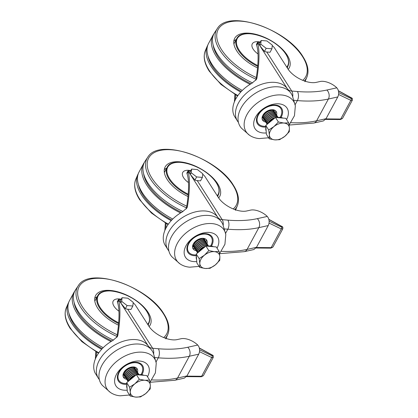 <?xml version="1.0" encoding="UTF-8"?>
<svg xmlns="http://www.w3.org/2000/svg" width="418" height="418" viewBox="0 0 418 418"><rect width="100%" height="100%" fill="white"/><g stroke="black" fill="none" stroke-linecap="round" stroke-linejoin="round"><path stroke-width="0.63" d="M139.22 344.077A30.362 19.766 -32.6 0 1 153.291 353.001L156.264 363.122A28.178 18.34 -32.6 0 0 142.439 352.202A28.178 18.34 -32.6 0 0 110.984 367.156A28.178 18.34 -32.6 0 0 110.404 392.439L102.462 385.495A30.362 19.766 -32.6 0 1 106.679 358.587A30.362 19.766 -32.6 0 1 139.22 344.077M136.503 368.012A8.078 5.256 -32.6 0 1 136.435 370.635M125.546 377.595A8.078 5.256 -32.6 0 1 123.138 376.561M126.67 379.257A8.078 5.256 -32.6 0 1 123.545 377.459A8.078 5.256 -32.6 0 1 125.343 370.458A8.078 5.256 -32.6 0 1 133.692 366.931A8.078 5.256 -32.6 0 1 137.151 368.765A8.078 5.256 -32.6 0 1 137.47 372.354M165.298 338.178A51.022 25.117 28.4 0 0 167.921 334.123C170.069 328.25 168.731 321.526 163.913 313.96C147.815 286.372 89.698 266.156 78.307 285.666L75.412 290.003A51.451 25.331 28.4 0 0 78.391 311.708A51.451 25.331 28.4 0 0 113.435 340.147M149.101 326.547A31.01 15.267 28.4 0 0 150.187 325.021A31.01 15.267 28.4 0 0 148.129 312.387A31.01 15.267 28.4 0 0 120.013 292.48A31.01 15.267 28.4 0 0 95.633 295.521A31.01 15.267 28.4 0 0 97.687 308.16A31.01 15.267 28.4 0 0 118.456 325.131M97.19 296.717A31.01 15.267 28.4 0 0 94.761 298.248M148.453 325.538A31.01 15.267 28.4 0 0 148.338 324.373M74.043 302.141A49.737 24.484 28.4 0 0 78.715 313.808A49.737 24.484 28.4 0 0 111.956 340.994M74.785 291.106A51.581 25.393 28.4 0 0 74.075 292.166A51.581 25.393 28.4 0 0 77.215 313.678A51.581 25.393 28.4 0 0 111.026 341.558M74.075 292.166L69.252 301.091A51.581 25.393 28.4 0 0 72.936 321.594A51.581 25.393 28.4 0 0 103.209 347.666M68.829 312.925A49.737 24.484 28.4 0 0 73.364 323.699A49.737 24.484 28.4 0 0 102.227 348.659M68.756 302.266A51.451 25.331 28.4 0 0 68.171 303.39A51.451 25.331 28.4 0 0 71.969 323.584A51.451 25.331 28.4 0 0 101.631 349.302M213.3 355.948A1.291 0.972 158.4 0 0 213.284 355.906A1.291 1.291 0 0 0 212.705 355.248A1.291 0.601 118.6 0 1 212.856 355.441A1.291 0.601 118.6 0 1 212.866 355.478L199.329 348.095M120.917 299.826L118.472 299.565L117.333 301.671L117.505 302.339C118.613 305.422 119.109 310.125 118.989 316.442C118.837 322.79 118.101 329.75 116.779 337.31L116.732 337.53M95.325 359.067L95.79 351.669M120.792 302.998L118.628 299.612L118.576 300.359C119.579 303.714 120.018 308.515 119.898 314.759C119.752 321.024 119.067 327.879 117.845 335.335L117.421 336.537L112.803 340.513A29.72 19.343 147.4 0 0 95.168 373.133L98.439 378.374A29.72 19.343 -32.6 0 1 105.049 352.604A29.72 19.343 -32.6 0 1 135.782 339.615A29.72 19.343 -32.6 0 1 148.306 346.036L120.792 302.998L120.384 300.803L122.066 297.694L127.83 298.18L133.222 302.345L132.846 306.028L130.975 309.492L127.694 309.215A10.335 6.73 -32.6 0 1 125.405 308.656L120.87 303.118M127.694 309.215L152.659 348.267L158.312 348.743A122.751 60.432 28.4 0 0 187.786 347.253L197.735 345.049L198.759 346.485C199.882 349.161 199.867 351.721 198.712 354.171L189.307 356.256A129.214 63.609 -151.6 0 1 158.276 357.818L154.916 357.536M151.786 379.925A129.214 63.609 28.4 0 0 177.54 378.018L186.94 375.939L198.712 354.171M186.94 375.939L184.301 378.154L174.745 380.275A6.458 4.891 77.5 0 0 177.54 378.018L189.307 356.256A6.458 4.891 -102.5 0 0 187.786 347.253M197.735 345.049A12.921 6.359 28.4 0 0 181.062 338.726L177.159 339.594A19.38 9.541 28.4 0 1 148.813 326.108L135.563 305.38A7.754 3.814 28.4 0 0 133.17 302.857M96.244 357.024L96.537 352.108M213.279 357.4L211.738 357.562L199.506 351.69M186.83 376.132L201.628 376.263L203.383 375.698L213.274 357.411L213.316 355.984A1.291 0.972 -21.6 0 0 212.898 355.556L212.866 355.478A1.291 0.972 158.4 0 1 213.284 355.906L213.316 355.984M199.59 349.803L212.208 355.864A1.291 0.7 115.7 0 1 211.738 357.562L201.628 376.263A1.291 0.408 90.5 0 1 201.304 376.759L186.501 376.628M132.846 306.028L127.082 305.548L121.69 301.378L120.807 303.019M121.69 301.378L122.066 297.694M127.082 305.548L125.405 308.656M123.206 373.932A6.458 4.206 147.4 0 0 123.221 373.958A6.458 4.206 147.4 0 0 123.576 374.403M123.383 373.415A6.458 4.206 147.4 0 0 123.832 374.915A6.458 4.206 147.4 0 0 123.916 375.035M134.622 367.323A6.782 4.415 -32.6 0 1 134.8 368.08A6.458 4.206 147.4 0 0 134.721 367.955A6.458 4.206 147.4 0 0 134.22 367.37A6.458 4.206 147.4 0 0 133.551 366.92M123.582 372.955A6.458 4.206 147.4 0 0 123.989 375.16A6.458 4.206 147.4 0 0 124.345 375.61M135.563 369.282A6.458 4.206 147.4 0 0 135.489 369.157A6.458 4.206 147.4 0 0 134.988 368.577A6.458 4.206 147.4 0 0 126.832 369.784A6.458 4.206 147.4 0 0 124.601 376.116A6.458 4.206 147.4 0 0 124.684 376.242M135.134 368.713A6.458 4.206 147.4 0 0 134.878 368.201A6.458 4.206 147.4 0 0 134.377 367.615A6.458 4.206 147.4 0 0 133.044 366.905M135.902 369.914A6.458 4.206 147.4 0 0 135.646 369.402A6.458 4.206 147.4 0 0 135.145 368.822A6.458 4.206 147.4 0 0 126.988 370.029A6.458 4.206 147.4 0 0 124.757 376.362A6.458 4.206 147.4 0 0 125.118 376.811M136.336 370.489A6.458 4.206 147.4 0 0 136.258 370.364A6.458 4.206 147.4 0 0 135.761 369.778A6.458 4.206 147.4 0 0 127.605 370.985A6.458 4.206 147.4 0 0 125.374 377.323A6.458 4.206 147.4 0 0 125.452 377.444M136.67 371.121A6.458 4.206 147.4 0 0 136.414 370.609A6.458 4.206 147.4 0 0 135.918 370.024A6.458 4.206 147.4 0 0 127.762 371.231A6.458 4.206 147.4 0 0 125.531 377.569A6.458 4.206 147.4 0 0 125.886 378.013M137.104 371.691A6.458 4.206 147.4 0 0 137.031 371.565A6.458 4.206 147.4 0 0 136.529 370.985A6.458 4.206 147.4 0 0 128.373 372.192A6.458 4.206 147.4 0 0 126.142 378.525A6.458 4.206 147.4 0 0 126.226 378.645M137.444 372.323A6.458 4.206 147.4 0 0 137.188 371.811A6.458 4.206 147.4 0 0 136.686 371.226A6.458 4.206 147.4 0 0 128.53 372.438A6.458 4.206 147.4 0 0 126.299 378.771A6.458 4.206 147.4 0 0 126.654 379.22M137.872 372.898A6.458 4.206 147.4 0 0 137.799 372.772A6.458 4.206 147.4 0 0 137.297 372.187A6.458 4.206 147.4 0 0 129.141 373.394A6.458 4.206 147.4 0 0 126.91 379.732A6.458 4.206 147.4 0 0 126.994 379.852M138.212 373.525A6.458 4.206 147.4 0 0 137.956 373.018A6.458 4.206 147.4 0 0 137.454 372.433A6.458 4.206 147.4 0 0 129.298 373.64A6.458 4.206 147.4 0 0 127.067 379.978A6.458 4.206 147.4 0 0 127.422 380.422M138.64 374.1A6.458 4.206 147.4 0 0 138.567 373.974A6.458 4.206 147.4 0 0 138.065 373.389A6.458 4.206 147.4 0 0 129.909 374.601A6.458 4.206 147.4 0 0 127.678 380.934A6.458 4.206 147.4 0 0 127.762 381.054M138.964 374.685A6.458 4.206 147.4 0 0 138.724 374.22A6.458 4.206 147.4 0 0 138.222 373.635A6.458 4.206 147.4 0 0 130.066 374.847A6.458 4.206 147.4 0 0 127.84 381.179A6.458 4.206 147.4 0 0 128.086 381.514M138.938 374.69A6.458 4.206 147.4 0 0 138.839 374.596A6.458 4.206 147.4 0 0 130.682 375.803A6.458 4.206 147.4 0 0 128.138 381.472M138.828 374.706A6.458 4.206 147.4 0 0 130.839 376.048A6.458 4.206 147.4 0 0 128.216 381.404M136.08 374.946A6.458 4.206 147.4 0 0 131.451 377.005A6.458 4.206 147.4 0 0 128.969 380.458M135.667 375.28A6.458 4.206 147.4 0 0 131.607 377.25A6.458 4.206 147.4 0 0 129.46 379.873M127.077 388.275A10.983 7.148 -32.6 0 1 126.832 384.701M128.357 381.294A10.983 7.148 -32.6 0 1 131.226 378.175A10.983 7.148 -32.6 0 1 134.983 375.845M138.112 374.826A10.983 7.148 -32.6 0 1 143.87 375.312M130.202 396.039L127.302 391.504L126.691 382.658L136.393 374.685L146.708 375.547L149.613 380.087L144.853 380.281A10.983 7.148 -32.6 0 1 150.318 385.135A10.983 7.148 -32.6 0 1 145.767 393.542A10.983 7.148 -32.6 0 1 135.761 397.1A10.983 7.148 -32.6 0 1 130.296 392.246L130.202 396.039L135.761 397.1L140.516 396.907L145.767 393.542L150.219 388.928L150.318 385.135L149.613 380.087M134.847 383.839A10.983 7.148 -32.6 0 1 144.853 380.281L139.298 379.22L134.847 383.839A10.983 7.148 147.4 0 0 130.296 392.246L129.59 387.199L134.847 383.839M136.393 374.685L139.298 379.22M126.691 382.658L129.59 387.199M134.366 367.511A6.458 4.206 147.4 0 0 134.105 366.999A6.458 4.206 147.4 0 0 134.094 366.973M134.241 366.999A6.782 4.415 -32.6 0 1 135.009 367.803A6.782 4.415 -32.6 0 1 135.458 369.115M123.911 375.04A6.782 4.415 -32.6 0 1 123.3 374.559M124.574 376.075A6.782 4.415 -32.6 0 1 123.576 375.113A6.782 4.415 -32.6 0 1 123.164 374.079M208.76 215.463A30.362 19.766 -32.6 0 1 222.831 224.388L225.804 234.508A28.178 18.34 -32.6 0 0 211.978 223.588A28.178 18.34 -32.6 0 0 180.524 238.542A28.178 18.34 -32.6 0 0 179.944 263.826L172.007 256.882A30.362 19.766 -32.6 0 1 176.218 229.973A30.362 19.766 -32.6 0 1 208.76 215.463M206.048 239.399A8.078 5.256 -32.6 0 1 205.975 242.022M195.091 248.982A8.078 5.256 -32.6 0 1 192.677 247.947M196.209 250.643A8.078 5.256 -32.6 0 1 193.085 248.846A8.078 5.256 -32.6 0 1 194.882 241.844A8.078 5.256 -32.6 0 1 203.232 238.317A8.078 5.256 -32.6 0 1 206.696 240.151A8.078 5.256 -32.6 0 1 207.014 243.741M234.838 209.564A51.022 25.117 28.4 0 0 237.466 205.51C239.608 199.637 238.27 192.912 233.453 185.346C217.355 157.758 159.237 137.543 147.847 157.053L144.952 161.39A51.451 25.331 28.4 0 0 147.93 183.094A51.451 25.331 28.4 0 0 182.974 211.534M218.645 197.933A31.01 15.267 28.4 0 0 219.727 196.408A31.01 15.267 28.4 0 0 217.673 183.774A31.01 15.267 28.4 0 0 189.553 163.866A31.01 15.267 28.4 0 0 165.173 166.907A31.01 15.267 28.4 0 0 167.231 179.547A31.01 15.267 28.4 0 0 187.995 196.517M166.73 168.104A31.01 15.267 28.4 0 0 164.3 169.635M217.992 196.93A31.01 15.267 28.4 0 0 217.877 195.76M143.583 173.527A49.737 24.484 28.4 0 0 148.254 185.195A49.737 24.484 28.4 0 0 181.496 212.386M144.33 162.492A51.581 25.393 28.4 0 0 143.62 163.553A51.581 25.393 28.4 0 0 146.755 185.064A51.581 25.393 28.4 0 0 180.566 212.945M143.62 163.553L138.792 172.477A51.581 25.393 28.4 0 0 142.475 192.98A51.581 25.393 28.4 0 0 172.749 219.053M138.374 184.312A49.737 24.484 28.4 0 0 142.904 195.086A49.737 24.484 28.4 0 0 171.767 220.046M138.295 173.653A51.451 25.331 28.4 0 0 137.715 174.776A51.451 25.331 28.4 0 0 141.514 194.971A51.451 25.331 28.4 0 0 171.176 220.688M282.84 227.335A1.291 0.972 158.4 0 0 282.829 227.293A1.291 1.291 0 0 0 282.244 226.634A1.291 0.601 118.6 0 1 282.401 226.828A1.291 0.601 118.6 0 1 282.411 226.864L268.868 219.481M190.456 171.213L188.011 170.952L186.872 173.057L187.05 173.726C188.152 176.809 188.649 181.511 188.528 187.828C188.377 194.177 187.645 201.136 186.318 208.697L186.271 208.916M164.864 230.454L165.335 223.055M190.331 174.384L188.168 170.999L188.116 171.746C189.119 175.1 189.558 179.902 189.438 186.146C189.291 192.411 188.612 199.266 187.389 206.722L186.961 207.924L182.342 211.9A29.72 19.343 147.4 0 0 164.708 244.52L167.984 249.76A29.72 19.343 -32.6 0 1 174.593 223.991A29.72 19.343 -32.6 0 1 205.327 211.001A29.72 19.343 -32.6 0 1 217.846 217.423L190.331 174.384L189.924 172.19L191.606 169.081L197.369 169.567L202.761 173.731L202.39 177.415L200.515 180.879L197.239 180.602A10.335 6.73 -32.6 0 1 194.945 180.043L190.409 174.505M197.239 180.602L222.198 219.654L227.852 220.129A122.751 60.432 28.4 0 0 257.331 218.64L267.28 216.435L268.299 217.872C269.427 220.547 269.406 223.107 268.251 225.558L258.846 227.643A129.214 63.609 -151.6 0 1 227.82 229.205L224.456 228.923M221.326 251.312A129.214 63.609 28.4 0 0 247.08 249.405L256.485 247.325L268.251 225.558M256.485 247.325L253.846 249.541L244.284 251.662A6.458 4.891 77.5 0 0 247.08 249.405L258.846 227.643A6.458 4.891 -102.5 0 0 257.331 218.64M267.28 216.435A12.921 6.359 28.4 0 0 250.601 210.113L246.698 210.98A19.38 9.541 28.4 0 1 218.358 197.495L205.107 176.767A7.754 3.814 28.4 0 0 202.709 174.243M165.784 228.411L166.077 223.494M282.819 228.787L281.277 228.949L269.046 223.076M256.375 247.519L271.172 247.649L272.928 247.085L282.814 228.798L282.861 227.371A1.291 0.972 -21.6 0 0 282.443 226.943L282.411 226.864A1.291 0.972 158.4 0 1 282.829 227.293L282.861 227.371M269.129 221.19L281.748 227.251A1.291 0.7 115.7 0 1 281.277 228.949L271.172 247.649A1.291 0.408 90.5 0 1 270.843 248.146L256.041 248.015M202.39 177.415L196.627 176.934L191.235 172.765L190.347 174.405M191.235 172.765L191.606 169.081M196.627 176.934L194.945 180.043M278.304 86.85A30.362 19.766 -32.6 0 1 292.375 95.774L295.343 105.895A28.178 18.34 -32.6 0 0 281.518 94.975A28.178 18.34 -32.6 0 0 250.063 109.929A28.178 18.34 -32.6 0 0 249.483 135.213L241.547 128.269A30.362 19.766 -32.6 0 1 245.758 101.36A30.362 19.766 -32.6 0 1 278.304 86.85M275.587 110.786A8.078 5.256 -32.6 0 1 275.514 113.409M264.631 120.368A8.078 5.256 -32.6 0 1 262.217 119.334M265.754 122.03A8.078 5.256 -32.6 0 1 262.624 120.238A8.078 5.256 -32.6 0 1 264.422 113.231A8.078 5.256 -32.6 0 1 272.771 109.704A8.078 5.256 -32.6 0 1 276.235 111.538A8.078 5.256 -32.6 0 1 276.554 115.128M304.382 80.951A51.022 25.117 28.4 0 0 307.005 76.896C309.148 71.023 307.815 64.299 302.998 56.733C286.9 29.145 228.777 8.93 217.386 28.44L214.491 32.776A51.451 25.331 28.4 0 0 217.47 54.481A51.451 25.331 28.4 0 0 252.519 82.921M288.185 69.32A31.01 15.267 28.4 0 0 289.272 67.794A31.01 15.267 28.4 0 0 287.213 55.16A31.01 15.267 28.4 0 0 259.092 35.253A31.01 15.267 28.4 0 0 234.712 38.294A31.01 15.267 28.4 0 0 236.771 50.933A31.01 15.267 28.4 0 0 257.535 67.904M236.269 39.491A31.01 15.267 28.4 0 0 233.84 41.021M287.532 68.317A31.01 15.267 28.4 0 0 287.417 67.146M213.123 44.914A49.737 24.484 28.4 0 0 217.794 56.582A49.737 24.484 28.4 0 0 251.04 83.772M213.87 33.879A51.581 25.393 28.4 0 0 213.159 34.94A51.581 25.393 28.4 0 0 216.299 56.451A51.581 25.393 28.4 0 0 250.105 84.331M213.159 34.94L208.331 43.864A51.581 25.393 28.4 0 0 212.015 64.367A51.581 25.393 28.4 0 0 242.288 90.44M207.913 55.698A49.737 24.484 28.4 0 0 212.448 66.472A49.737 24.484 28.4 0 0 241.311 91.438M207.835 45.039A51.451 25.331 28.4 0 0 207.255 46.163A51.451 25.331 28.4 0 0 211.053 66.358A51.451 25.331 28.4 0 0 240.716 92.075M352.384 98.721A1.291 0.972 158.4 0 0 352.369 98.679A1.291 1.291 0 0 0 351.784 98.021A1.291 0.601 118.6 0 1 351.94 98.214A1.291 0.601 118.6 0 1 351.951 98.251L338.413 90.868M259.996 42.599L257.551 42.338L256.412 44.444L256.589 45.113C257.697 48.195 258.188 52.898 258.068 59.215C257.922 65.563 257.185 72.523 255.858 80.084L255.816 80.303M234.404 101.84L234.874 94.442M259.876 45.771L257.707 42.385L257.66 43.132C258.658 46.492 259.103 51.289 258.977 57.532C258.836 63.797 258.152 70.652 256.929 78.109L256.506 79.31L251.882 83.287A29.72 19.343 147.4 0 0 234.247 115.906L237.523 121.147A29.72 19.343 -32.6 0 1 244.133 95.377A29.72 19.343 -32.6 0 1 274.866 82.388A29.72 19.343 -32.6 0 1 287.385 88.809L259.876 45.771L259.468 43.577L261.145 40.468L266.909 40.954L272.301 45.118L271.93 48.801L270.059 52.266L266.778 51.994A10.335 6.73 -32.6 0 1 264.484 51.43L259.954 45.891M266.778 51.994L291.743 91.04L297.391 91.516A122.751 60.432 28.4 0 0 326.871 90.027L336.819 87.822L337.838 89.259C338.967 91.934 338.951 94.494 337.791 96.945L328.386 99.029A129.214 63.609 -151.6 0 1 297.36 100.592L294 100.315M290.865 122.699A129.214 63.609 28.4 0 0 316.619 120.792L326.024 118.712L337.791 96.945M326.024 118.712L323.386 120.927L313.824 123.049A6.458 4.891 77.5 0 0 316.619 120.792L328.386 99.029A6.458 4.891 -102.5 0 0 326.871 90.027M336.819 87.822A12.921 6.359 28.4 0 0 320.141 81.5L316.238 82.367A19.38 9.541 28.4 0 1 287.897 68.881L274.647 48.154A7.754 3.814 28.4 0 0 272.249 45.63M235.329 99.797L235.616 94.881M352.364 100.174L350.822 100.336L338.59 94.463M325.915 118.905L340.712 119.036L342.467 118.472L352.353 100.184L352.4 98.758A1.291 0.972 -21.6 0 0 351.982 98.329L351.951 98.251A1.291 0.972 158.4 0 1 352.369 98.679L352.4 98.758M338.669 92.577L351.287 98.638A1.291 0.7 115.7 0 1 350.822 100.336L340.712 119.036A1.291 0.408 90.5 0 1 340.388 119.532L325.585 119.402M271.93 48.801L266.167 48.321L260.775 44.151L259.886 45.792M260.775 44.151L261.145 40.468M266.167 48.321L264.484 51.43M204.162 238.709A6.782 4.415 -32.6 0 1 204.339 239.467M203.78 238.385A6.782 4.415 -32.6 0 1 204.548 239.19A6.782 4.415 -32.6 0 1 205.003 240.502M193.456 246.427A6.782 4.415 -32.6 0 1 192.844 245.946M194.114 247.461A6.782 4.415 -32.6 0 1 193.116 246.5A6.782 4.415 -32.6 0 1 192.708 245.465M273.706 110.096A6.782 4.415 -32.6 0 1 273.884 110.854M273.325 109.772A6.782 4.415 -32.6 0 1 274.088 110.577A6.782 4.415 -32.6 0 1 274.542 111.888M262.995 117.813A6.782 4.415 -32.6 0 1 262.384 117.333M263.659 118.848A6.782 4.415 -32.6 0 1 262.661 117.886A6.782 4.415 -32.6 0 1 262.248 116.852M192.745 245.319A6.458 4.206 147.4 0 0 192.761 245.345A6.458 4.206 147.4 0 0 193.116 245.789M192.923 244.802A6.458 4.206 147.4 0 0 193.372 246.301A6.458 4.206 147.4 0 0 193.456 246.421M204.334 239.467A6.458 4.206 147.4 0 0 204.261 239.342A6.458 4.206 147.4 0 0 203.759 238.756A6.458 4.206 147.4 0 0 203.091 238.307M193.121 244.342A6.458 4.206 147.4 0 0 193.529 246.547A6.458 4.206 147.4 0 0 193.889 246.996M205.107 240.669A6.458 4.206 147.4 0 0 205.029 240.549A6.458 4.206 147.4 0 0 204.533 239.963A6.458 4.206 147.4 0 0 196.376 241.17A6.458 4.206 147.4 0 0 194.145 247.503A6.458 4.206 147.4 0 0 194.224 247.628M204.674 240.099A6.458 4.206 147.4 0 0 204.418 239.587A6.458 4.206 147.4 0 0 203.916 239.002A6.458 4.206 147.4 0 0 202.589 238.291M205.442 241.301A6.458 4.206 147.4 0 0 205.186 240.789A6.458 4.206 147.4 0 0 204.689 240.209A6.458 4.206 147.4 0 0 196.533 241.416A6.458 4.206 147.4 0 0 194.302 247.749A6.458 4.206 147.4 0 0 194.657 248.198M205.875 241.876A6.458 4.206 147.4 0 0 205.802 241.75A6.458 4.206 147.4 0 0 205.301 241.165A6.458 4.206 147.4 0 0 197.144 242.372A6.458 4.206 147.4 0 0 194.913 248.71A6.458 4.206 147.4 0 0 194.997 248.83M206.215 242.508A6.458 4.206 147.4 0 0 205.959 241.996A6.458 4.206 147.4 0 0 205.457 241.411A6.458 4.206 147.4 0 0 197.301 242.618A6.458 4.206 147.4 0 0 195.07 248.956A6.458 4.206 147.4 0 0 195.425 249.4M206.644 243.077A6.458 4.206 147.4 0 0 206.57 242.952A6.458 4.206 147.4 0 0 206.069 242.372A6.458 4.206 147.4 0 0 197.913 243.579A6.458 4.206 147.4 0 0 195.681 249.912A6.458 4.206 147.4 0 0 195.765 250.032M206.983 243.71A6.458 4.206 147.4 0 0 206.727 243.198A6.458 4.206 147.4 0 0 206.226 242.612A6.458 4.206 147.4 0 0 198.069 243.825A6.458 4.206 147.4 0 0 195.838 250.157A6.458 4.206 147.4 0 0 196.194 250.607M207.412 244.284A6.458 4.206 147.4 0 0 207.338 244.159A6.458 4.206 147.4 0 0 206.837 243.574A6.458 4.206 147.4 0 0 198.681 244.781A6.458 4.206 147.4 0 0 196.45 251.119A6.458 4.206 147.4 0 0 196.533 251.239M207.751 244.911A6.458 4.206 147.4 0 0 207.495 244.405A6.458 4.206 147.4 0 0 206.994 243.819A6.458 4.206 147.4 0 0 198.837 245.026A6.458 4.206 147.4 0 0 196.612 251.364A6.458 4.206 147.4 0 0 196.967 251.808M208.185 245.486A6.458 4.206 147.4 0 0 208.107 245.361A6.458 4.206 147.4 0 0 207.61 244.776A6.458 4.206 147.4 0 0 199.454 245.988A6.458 4.206 147.4 0 0 197.223 252.32A6.458 4.206 147.4 0 0 197.301 252.441M208.504 246.071A6.458 4.206 147.4 0 0 208.263 245.606A6.458 4.206 147.4 0 0 207.767 245.021A6.458 4.206 147.4 0 0 199.611 246.233A6.458 4.206 147.4 0 0 197.38 252.566A6.458 4.206 147.4 0 0 197.63 252.9M208.477 246.077A6.458 4.206 147.4 0 0 208.378 245.983A6.458 4.206 147.4 0 0 200.222 247.19A6.458 4.206 147.4 0 0 197.683 252.859M208.373 246.092A6.458 4.206 147.4 0 0 200.379 247.435A6.458 4.206 147.4 0 0 197.756 252.791M205.619 246.333A6.458 4.206 147.4 0 0 200.99 248.391A6.458 4.206 147.4 0 0 198.508 251.845M205.212 246.667A6.458 4.206 147.4 0 0 201.147 248.637A6.458 4.206 147.4 0 0 198.999 251.26M196.622 259.662A10.983 7.148 -32.6 0 1 196.371 256.088M197.897 252.681A10.983 7.148 -32.6 0 1 200.765 249.562A10.983 7.148 -32.6 0 1 204.522 247.231M207.652 246.212A10.983 7.148 -32.6 0 1 213.415 246.698M199.741 267.426L196.841 262.891L196.23 254.045L205.938 246.071L216.252 246.933L219.152 251.474L214.397 251.667A10.983 7.148 -32.6 0 1 219.858 256.521A10.983 7.148 -32.6 0 1 215.312 264.928A10.983 7.148 -32.6 0 1 205.301 268.487A10.983 7.148 -32.6 0 1 199.841 263.633L199.741 267.426L205.301 268.487L210.055 268.293L215.312 264.928L219.763 260.315L219.858 256.521L219.152 251.474M204.386 255.226A10.983 7.148 -32.6 0 1 214.397 251.667L208.838 250.607L204.386 255.226A10.983 7.148 147.4 0 0 199.841 263.633L199.135 258.585L204.386 255.226M205.938 246.071L208.838 250.607M196.23 254.045L199.135 258.585M203.906 238.897A6.458 4.206 147.4 0 0 203.65 238.385A6.458 4.206 147.4 0 0 203.634 238.359M262.29 116.706A6.458 4.206 147.4 0 0 262.3 116.732A6.458 4.206 147.4 0 0 262.661 117.176M262.467 116.188A6.458 4.206 147.4 0 0 262.917 117.688A6.458 4.206 147.4 0 0 262.995 117.808M273.879 110.854A6.458 4.206 147.4 0 0 273.8 110.728A6.458 4.206 147.4 0 0 273.304 110.143A6.458 4.206 147.4 0 0 272.63 109.694M262.666 115.729A6.458 4.206 147.4 0 0 263.074 117.933A6.458 4.206 147.4 0 0 263.429 118.383M274.647 112.055A6.458 4.206 147.4 0 0 274.574 111.935A6.458 4.206 147.4 0 0 274.072 111.35A6.458 4.206 147.4 0 0 265.916 112.557A6.458 4.206 147.4 0 0 263.685 118.89A6.458 4.206 147.4 0 0 263.768 119.015M274.213 111.486A6.458 4.206 147.4 0 0 273.957 110.974A6.458 4.206 147.4 0 0 273.461 110.389A6.458 4.206 147.4 0 0 272.128 109.678M274.987 112.688A6.458 4.206 147.4 0 0 274.73 112.176A6.458 4.206 147.4 0 0 274.229 111.596A6.458 4.206 147.4 0 0 266.073 112.803A6.458 4.206 147.4 0 0 263.842 119.135A6.458 4.206 147.4 0 0 264.197 119.585M275.415 113.262A6.458 4.206 147.4 0 0 275.342 113.137A6.458 4.206 147.4 0 0 274.84 112.552A6.458 4.206 147.4 0 0 266.684 113.759A6.458 4.206 147.4 0 0 264.453 120.097A6.458 4.206 147.4 0 0 264.537 120.217M275.755 113.895A6.458 4.206 147.4 0 0 275.499 113.382A6.458 4.206 147.4 0 0 274.997 112.797A6.458 4.206 147.4 0 0 266.841 114.004A6.458 4.206 147.4 0 0 264.61 120.342A6.458 4.206 147.4 0 0 264.965 120.786M276.183 114.464A6.458 4.206 147.4 0 0 276.11 114.339A6.458 4.206 147.4 0 0 275.608 113.759A6.458 4.206 147.4 0 0 267.452 114.966A6.458 4.206 147.4 0 0 265.221 121.298A6.458 4.206 147.4 0 0 265.305 121.419M276.523 115.096A6.458 4.206 147.4 0 0 276.267 114.584A6.458 4.206 147.4 0 0 275.765 113.999A6.458 4.206 147.4 0 0 267.609 115.211A6.458 4.206 147.4 0 0 265.383 121.544A6.458 4.206 147.4 0 0 265.738 121.993M276.956 115.671A6.458 4.206 147.4 0 0 276.878 115.546A6.458 4.206 147.4 0 0 276.382 114.96A6.458 4.206 147.4 0 0 268.225 116.167A6.458 4.206 147.4 0 0 265.994 122.505A6.458 4.206 147.4 0 0 266.073 122.626M277.291 116.298A6.458 4.206 147.4 0 0 277.035 115.791A6.458 4.206 147.4 0 0 276.538 115.206A6.458 4.206 147.4 0 0 268.382 116.413A6.458 4.206 147.4 0 0 266.151 122.751A6.458 4.206 147.4 0 0 266.506 123.195M277.724 116.873A6.458 4.206 147.4 0 0 277.651 116.747A6.458 4.206 147.4 0 0 277.15 116.162A6.458 4.206 147.4 0 0 268.993 117.374A6.458 4.206 147.4 0 0 266.762 123.707A6.458 4.206 147.4 0 0 266.846 123.827M278.043 117.458A6.458 4.206 147.4 0 0 277.808 116.993A6.458 4.206 147.4 0 0 277.306 116.408A6.458 4.206 147.4 0 0 269.15 117.62A6.458 4.206 147.4 0 0 266.919 123.953A6.458 4.206 147.4 0 0 267.17 124.287M278.022 117.463A6.458 4.206 147.4 0 0 277.918 117.369A6.458 4.206 147.4 0 0 269.762 118.576A6.458 4.206 147.4 0 0 267.222 124.245M277.913 117.479A6.458 4.206 147.4 0 0 269.918 118.822A6.458 4.206 147.4 0 0 267.301 124.177M275.159 117.719A6.458 4.206 147.4 0 0 270.53 119.778A6.458 4.206 147.4 0 0 268.048 123.232M274.751 118.054A6.458 4.206 147.4 0 0 270.686 120.023A6.458 4.206 147.4 0 0 268.539 122.646M266.161 131.048A10.983 7.148 -32.6 0 1 265.916 127.474M267.436 124.068A10.983 7.148 -32.6 0 1 270.31 120.948A10.983 7.148 -32.6 0 1 274.062 118.618M277.197 117.599A10.983 7.148 -32.6 0 1 282.955 118.085M269.286 138.813L266.381 134.277L265.775 125.431L275.478 117.458L285.792 118.32L288.692 122.861L283.937 123.054A10.983 7.148 -32.6 0 1 289.397 127.908A10.983 7.148 -32.6 0 1 284.851 136.315A10.983 7.148 -32.6 0 1 274.84 139.873A10.983 7.148 -32.6 0 1 269.38 135.019L269.286 138.813L274.84 139.873L279.6 139.68L284.851 136.315L289.303 131.701L289.397 127.908L288.692 122.861M273.926 126.612A10.983 7.148 -32.6 0 1 283.937 123.054L278.378 121.993L273.926 126.612A10.983 7.148 147.4 0 0 269.38 135.019L268.675 129.972L273.926 126.612M275.478 117.458L278.378 121.993M265.775 125.431L268.675 129.972M273.445 110.284A6.458 4.206 147.4 0 0 273.189 109.772A6.458 4.206 147.4 0 0 273.173 109.746M127.208 390.166A19.024 12.383 -32.6 0 1 124.078 390.193A19.024 12.383 -32.6 0 1 116.481 374.329A19.024 12.383 -32.6 0 1 139.831 361.058A19.024 12.383 -32.6 0 1 147.502 376.785M126.748 383.499A13.569 8.83 -32.6 0 1 124.731 383.499A13.569 8.83 -32.6 0 1 119.313 372.187A13.569 8.83 -32.6 0 1 135.965 362.725A13.569 8.83 -32.6 0 1 141.059 374.606M126.8 384.278A14.364 9.353 -32.6 0 1 124.512 384.288A14.364 9.353 -32.6 0 1 118.78 372.307A14.364 9.353 -32.6 0 1 136.409 362.291A14.364 9.353 -32.6 0 1 141.901 374.7M78.307 285.666A51.022 25.117 28.4 0 0 80.93 307.685A51.022 25.117 28.4 0 0 116.925 336.459M163.689 337.561A49.737 24.484 28.4 0 0 163.36 313.662A49.737 24.484 28.4 0 0 102.572 278.461A49.737 24.484 28.4 0 0 82.456 306.88A49.737 24.484 28.4 0 0 117.207 334.776M94.808 301.117L97.577 296.001A29.072 14.311 28.4 0 0 99.505 307.847A29.072 14.311 28.4 0 0 118.597 323.579M147.967 324.781A29.072 14.311 28.4 0 0 148.719 323.657C150.433 320.214 149.796 316.139 146.812 311.42C137.386 295.192 102.849 283.806 97.577 296.001M147.674 324.321A28.654 14.107 28.4 0 0 146.702 311.321A28.654 14.107 28.4 0 0 111.684 291.043A28.654 14.107 28.4 0 0 100.095 307.413A28.654 14.107 28.4 0 0 118.66 322.79M121.236 299.231A12.921 6.359 28.4 0 0 114.062 306.326A12.921 6.359 28.4 0 0 118.931 311.185M98.502 353.226L81.891 341.642L70.135 328.355C65.318 320.784 63.985 314.064 66.128 308.191A51.022 25.117 28.4 0 0 70.125 327.67A51.022 25.117 28.4 0 0 98.82 352.776M148.839 347.384A6.458 4.901 -34.4 0 0 148.306 346.036A10.335 6.73 147.4 0 0 152.659 348.267A6.458 3.736 -85.2 0 1 153.662 353.926M117.845 335.335L116.779 337.31M118.576 300.359L117.505 302.339M156.039 361.962L158.276 357.818A6.458 3.736 -85.2 0 0 158.312 348.743M212.208 355.864L212.898 355.556M196.753 261.553A19.024 12.383 -32.6 0 1 193.623 261.579A19.024 12.383 -32.6 0 1 186.026 245.716A19.024 12.383 -32.6 0 1 209.371 232.445A19.024 12.383 -32.6 0 1 217.041 248.172M196.288 254.886A13.569 8.83 -32.6 0 1 194.271 254.886A13.569 8.83 -32.6 0 1 188.858 243.574A13.569 8.83 -32.6 0 1 205.504 234.111A13.569 8.83 -32.6 0 1 210.599 245.993M196.345 255.664A14.364 9.353 -32.6 0 1 194.056 255.675A14.364 9.353 -32.6 0 1 188.319 243.694A14.364 9.353 -32.6 0 1 205.949 233.678A14.364 9.353 -32.6 0 1 211.44 246.087M147.847 157.053A51.022 25.117 28.4 0 0 150.475 179.071A51.022 25.117 28.4 0 0 186.47 207.845M233.228 208.948A49.737 24.484 28.4 0 0 232.904 185.049A49.737 24.484 28.4 0 0 172.111 149.848A49.737 24.484 28.4 0 0 152 178.267A49.737 24.484 28.4 0 0 186.747 206.163M164.352 172.503L167.116 167.388A29.072 14.311 28.4 0 0 169.044 179.233A29.072 14.311 28.4 0 0 188.137 194.966M217.506 196.167A29.072 14.311 28.4 0 0 218.264 195.044C219.972 191.601 219.335 187.525 216.352 182.807C206.931 166.578 172.388 155.193 167.116 167.388M217.214 195.708A28.654 14.107 28.4 0 0 216.242 182.708A28.654 14.107 28.4 0 0 181.224 162.43A28.654 14.107 28.4 0 0 169.64 178.799A28.654 14.107 28.4 0 0 188.199 194.177M190.775 170.617A12.921 6.359 28.4 0 0 183.601 177.713A12.921 6.359 28.4 0 0 188.471 182.572M168.046 224.612L151.431 213.028L139.675 199.741C134.862 192.17 133.525 185.451 135.667 179.578A51.022 25.117 28.4 0 0 139.664 199.057A51.022 25.117 28.4 0 0 168.36 224.163M218.379 218.771A6.458 4.901 -34.4 0 0 217.846 217.423A10.335 6.73 147.4 0 0 222.198 219.654A6.458 3.736 -85.2 0 1 223.207 225.312M187.389 206.722L186.318 208.697M188.116 171.746L187.05 173.726M225.579 233.349L227.82 229.205A6.458 3.736 -85.2 0 0 227.852 220.129M281.748 227.251L282.443 226.943M266.292 132.94A19.024 12.383 -32.6 0 1 263.162 132.966A19.024 12.383 -32.6 0 1 255.565 117.103A19.024 12.383 -32.6 0 1 278.91 103.831A19.024 12.383 -32.6 0 1 286.581 119.558M265.832 126.273A13.569 8.83 -32.6 0 1 263.815 126.273A13.569 8.83 -32.6 0 1 258.397 114.96A13.569 8.83 -32.6 0 1 275.049 105.498A13.569 8.83 -32.6 0 1 280.138 117.38M265.885 127.051A14.364 9.353 -32.6 0 1 263.596 127.062A14.364 9.353 -32.6 0 1 257.859 115.081A14.364 9.353 -32.6 0 1 275.488 105.064A14.364 9.353 -32.6 0 1 280.98 117.474M217.386 28.44A51.022 25.117 28.4 0 0 220.014 50.458A51.022 25.117 28.4 0 0 256.009 79.232M302.773 80.334A49.737 24.484 28.4 0 0 302.444 56.435A49.737 24.484 28.4 0 0 241.656 21.234A49.737 24.484 28.4 0 0 221.54 49.653A49.737 24.484 28.4 0 0 256.286 77.549M233.892 43.89L236.656 38.775A29.072 14.311 28.4 0 0 238.584 50.62A29.072 14.311 28.4 0 0 257.676 66.352M287.051 67.554A29.072 14.311 28.4 0 0 287.803 66.431C289.512 62.987 288.875 58.912 285.891 54.194C276.47 37.965 241.928 26.58 236.656 38.775M286.753 67.094A28.654 14.107 28.4 0 0 285.781 54.094A28.654 14.107 28.4 0 0 250.763 33.816A28.654 14.107 28.4 0 0 239.18 50.186A28.654 14.107 28.4 0 0 257.744 65.563M260.32 42.004A12.921 6.359 28.4 0 0 253.141 49.099A12.921 6.359 28.4 0 0 258.016 53.959M237.586 95.999L220.97 84.415L209.219 71.128C204.402 63.557 203.064 56.838 205.207 50.965A51.022 25.117 28.4 0 0 209.209 70.443A51.022 25.117 28.4 0 0 237.899 95.55M287.918 90.157A6.458 4.901 -34.4 0 0 287.385 88.809A10.335 6.73 147.4 0 0 291.743 91.04A6.458 3.736 -85.2 0 1 292.746 96.699M256.929 78.109L255.858 80.084M257.66 43.132L256.589 45.113M295.124 104.735L297.36 100.592A6.458 3.736 -85.2 0 0 297.391 91.516M351.287 98.638L351.982 98.329M110.404 392.439C113.257 394.388 116.533 395.512 120.238 395.804L129.543 395.01M174.745 380.275L149.989 382.287L155.381 372.924L156.264 363.122M167.921 334.123L165.878 338.92M148.045 324.906L148.719 323.657M68.171 303.39L66.128 308.191M99.364 379.675L98.439 378.374M201.304 376.759L203.383 375.698M199.287 347.933L212.705 355.248M179.944 263.826C182.797 265.775 186.073 266.898 189.777 267.191L199.083 266.397M244.284 251.662L219.528 253.674L224.921 244.311L225.804 234.508M237.466 205.51L235.418 210.306M217.59 196.293L218.264 195.044M137.715 174.776L135.667 179.578M168.909 251.061L167.984 249.76M270.843 248.146L272.928 247.085M268.826 219.319L282.244 226.634M249.483 135.213C252.336 137.161 255.617 138.285 259.317 138.577L268.628 137.783M313.824 123.049L289.068 125.06L294.46 115.702L295.343 105.895M307.005 76.896L304.962 81.693M287.129 67.679L287.803 66.431M207.255 46.163L205.207 50.965M238.448 122.448L237.523 121.147M340.388 119.532L342.467 118.472M338.371 90.706L351.784 98.021"/></g></svg>

